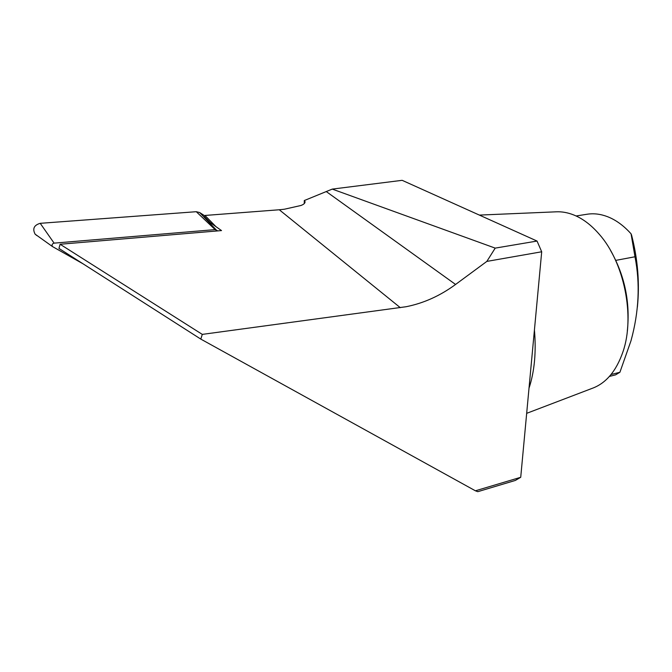 <?xml version="1.0" encoding="UTF-8"?>
<svg xmlns="http://www.w3.org/2000/svg" width="672" height="672" viewBox="0 0 672 672"><rect width="100%" height="100%" fill="white"/><g stroke="black" fill="none" stroke-linecap="round" stroke-linejoin="round"><path stroke-width="1.01" d="M304.282 200.55L305.021 201.625C305.18 203.154 303.786 204.448 300.846 205.514L284.332 209.236L279.275 209.765L204.952 215.46L204.565 216.72L210.538 222.818L221.516 230.58L60.11 244.255L202.289 334.387L406.056 306.734C423.604 303.248 440.11 295.823 455.574 284.458L486.839 261.408L495.205 248.119L332.262 189.101L304.282 200.55L304.282 203.566M479.371 215.09L556.122 211.823C561.851 211.537 567.706 212.57 573.686 214.939C582.708 218.56 591.226 224.994 599.239 234.242C624.179 262.231 635.166 316.394 623.036 351.59C616.3 371.146 605.934 383.426 591.94 388.441L526.672 413.339M576.114 215.981L587.345 214.2C593.88 213.226 600.608 214.049 607.513 216.678C615.871 219.92 623.717 225.632 631.058 233.814L631.571 235.057C637.854 259.484 639.786 283.508 637.375 307.146M609.428 376.421L615.619 374.842L619.912 372.263L611.05 374.514M495.205 248.119L537.046 241.055L402.15 180.323L332.262 189.101M537.046 241.055L541.699 251.782L486.839 261.408M520.724 477.288L515.315 480.446L477.792 491.677L475.415 490.804L520.724 477.288L541.699 251.782M202.289 334.387L200.802 339.1L58.943 248.405L60.11 244.255M615.821 260.375L634.981 256.771L631.058 233.814M610.529 250.421C624.784 275.528 630.37 302.434 627.304 331.136M534.425 329.944C536.323 352.078 534.517 371.49 529.007 388.198M619.912 372.263L630.991 340.78C638.954 311.741 640.282 283.735 634.981 256.771M475.415 490.804L200.802 339.1M204.952 215.46L216.073 226.775M36.842 235.57L35.129 234.175C32.29 228.774 33.986 225.154 40.219 223.322L196.274 211.705L199.693 212.554L204.826 215.88M83.009 263.794L52.483 246.574C51.601 244.877 52.139 243.726 54.104 243.138L215.132 229.614L217.795 230.899M400.302 307.675L279.275 209.765M455.574 284.458L326.273 191.57M216.199 229.874L199.693 212.554M215.132 229.614L196.274 211.705M54.104 243.138L40.219 223.322M305.029 201.659L305.029 202.238M52.483 246.574L35.129 234.175"/></g></svg>
